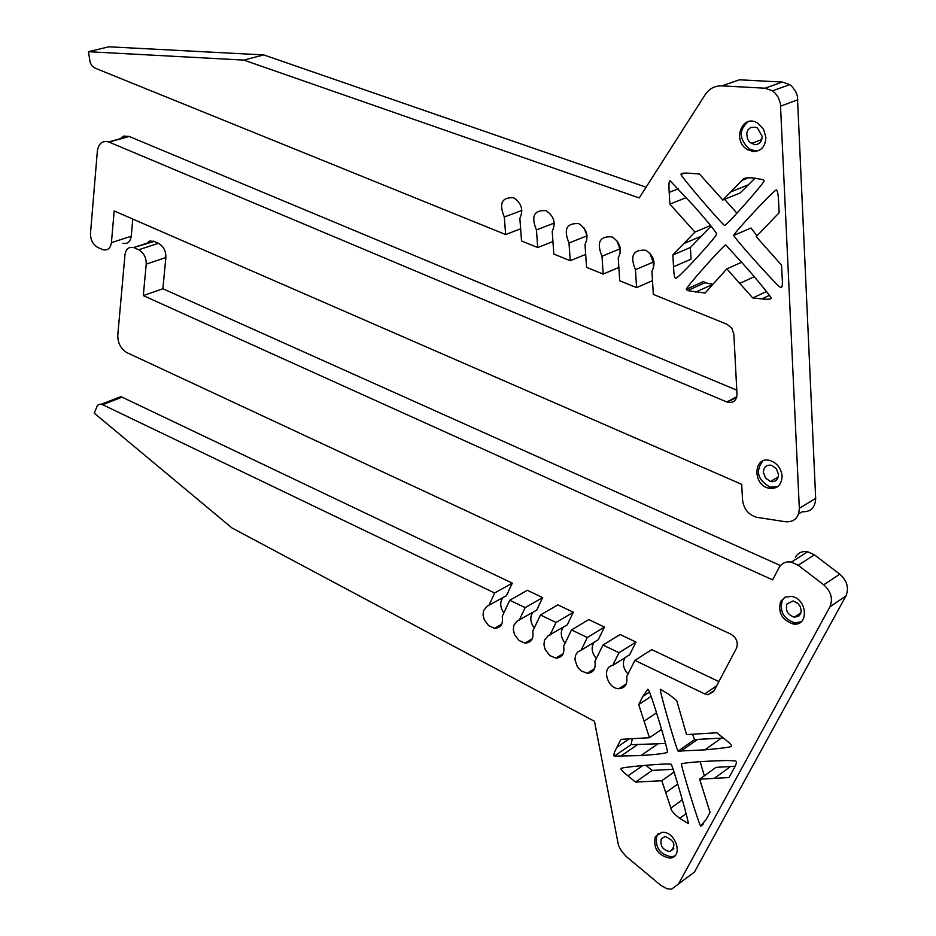 <?xml version="1.0" encoding="UTF-8"?>
<svg xmlns="http://www.w3.org/2000/svg" width="936" height="936" viewBox="0 0 936 936"><rect width="100%" height="100%" fill="white"/><g stroke="black" fill="none" stroke-linecap="round" stroke-linejoin="round"><path stroke-width="1.4" d="M716.836 732.759L724.534 738.937C729.799 743.125 732.139 745.618 731.566 746.39C729.542 747.302 720.638 748.449 704.855 749.853L678.109 751.117C676.424 749.514 659.599 691.178 660.254 689.235L668.819 694.266L676.74 700.608L686.556 734.596L716.836 732.759M692.546 734.233L694.606 739.557L723.399 738.024M642.856 696.419L647.7 689.352L648.449 689.809C650.883 692.827 668.281 750.169 667.427 752.298C665.309 753.41 656.475 754.51 640.891 755.574L614.25 756.124C613.22 755.609 614.11 752.649 616.918 747.244L620.942 739.358L649.467 737.708L638.691 704.586L642.856 696.419L649.525 692.032M632.327 738.703L631.039 744.717L665.554 743.488M661.588 729.437L649.467 737.708M651.128 696.361L638.691 704.586M704.866 795.811L710.05 812.389L706.153 819.515L700.666 825.962C699.087 825.037 680.788 765.695 681.478 763.717C689.399 762.197 704.539 761.12 726.898 760.512L734.982 760.839C737.322 761.003 736.702 764.033 733.134 769.918L728.968 777.559L699.672 779.208L704.866 795.811M700.187 761.67L704.305 775.85M699.672 779.208L716.017 767.368L735.076 766.245M621.036 768.468C621.785 767.239 655.235 764.185 667.274 763.963L671.147 764.197C672.844 765.882 688.99 821.82 688.299 823.575L679.712 818.333C673.838 813.782 670.901 810.365 670.89 808.096L661.822 780.741L635.521 782.087L627.962 775.885C622.791 771.673 620.486 769.205 621.036 768.468L621.258 768.316M674.049 772.06L661.822 780.741M645.875 765.297L652.158 770.422L673.136 769.287M652.158 770.422L635.521 782.087M716.637 685.842L704.75 693.915L707.92 694.758L713.606 691.587L736.515 648.192C738.434 642.459 736.527 637.767 730.805 634.128L127.062 352.708C120.814 348.999 117.725 343.126 117.784 335.088L124.979 254.686C125.892 248.976 128.758 246.601 133.544 247.584L154.147 241.441L149.62 241.032L145.911 244.132M704.75 693.915L634.889 660.36L651.795 649.619L718.883 681.595M549.958 635.158L556.031 622.475L573.358 612.238L567.286 624.838L548.133 635.79L544.448 640.271L543.956 644.74L545.185 649.514L549.701 655.504L555.844 658.113L563.238 653.62M563.261 627.237C560.126 632.069 560.734 637.393 565.098 643.207M634.889 660.36L626.652 676.74C627.717 684.228 625.096 688.217 618.778 688.697C607.113 688.685 601.357 666.958 612.647 665.473L619 652.72L635.977 642.084L620.077 634.503L603.006 645.044L594.945 661.378C596.021 668.901 593.412 672.879 587.106 673.312L580.846 670.726L577.453 666.958L574.973 659.88L575.476 655.364L577.641 651.947L581.104 650.216L587.317 637.51L604.469 627.073L588.779 619.585L571.522 629.916L563.647 646.214C564.736 653.773 562.138 657.739 555.844 658.113M519.211 620.287L525.143 607.639L542.634 597.601L536.702 610.167L517.421 620.919L513.805 625.365L513.326 629.788L514.519 634.526L518.953 640.47L524.979 643.114L532.291 638.797M532.935 612.355C529.729 616.953 530.174 622.183 534.257 628.044M573.358 612.238L557.856 604.855L540.446 614.987L532.748 631.238C533.848 638.832 531.262 642.786 524.979 643.114M581.104 650.216L598.268 639.697L604.469 627.073M593.986 642.33C590.92 647.384 591.704 652.802 596.337 658.558M488.849 605.604L494.641 592.991L512.296 583.14L506.493 595.67L487.094 606.235L483.549 610.658L483.07 615.034L484.251 619.726L488.592 625.634L494.512 628.302L501.731 624.148M502.971 597.659C499.719 602.035 500 607.16 503.814 613.045M542.634 597.601L527.331 590.3L509.757 600.245L502.222 616.461C503.334 624.066 500.772 628.009 494.512 628.302M612.647 665.473L629.635 654.755L635.977 642.084M625.084 657.622C622.112 662.91 623.083 668.398 627.986 674.072M494.641 592.991L102.644 404.691L122.043 397.145L512.296 583.14M619 652.72L603.006 645.044M525.143 607.639L509.757 600.245M556.031 622.475L540.446 614.987M587.317 637.51L571.522 629.916M678.19 884.614L829.928 606.832L845.922 595.986L694.43 872.059L671.638 889.106L667.029 888.744L660.898 885.433L626.079 856.358L621.282 850.719L618.497 845.477L594.477 721.305L231.976 527.951L94.255 413.174L97.519 405.276L99.918 404.153L102.644 404.691M823.715 584.813L798.162 565.25L814.414 554.837L839.791 574.166L823.715 584.813C831.098 591.517 833.169 598.865 829.928 606.832M143.302 295.601L146.227 264.127L165.883 257.517L162.887 288.756L143.302 295.601L772.61 579.852L779.009 567.731C781.7 563.121 785.819 561.249 791.376 562.103L798.162 565.25M165.883 257.517C165.976 250.93 163.484 246.191 158.383 243.301L138.668 249.783C143.781 252.72 146.297 257.494 146.227 264.127M138.668 249.783L134.41 247.911M655.317 836.62L661.822 832.385C675.57 830.63 684.052 857.306 670.012 858.101C658.008 855.703 653.106 848.542 655.317 836.62M780.694 601.392L785.047 597.168L791.259 596.361C807.382 598.268 809.371 626.792 793.225 623.984C781.911 619.983 777.734 612.46 780.694 601.392M158.383 243.301L154.147 241.441M162.887 288.756L780.472 565.578M814.414 554.837L807.674 551.725C802.152 550.894 798.045 552.766 795.366 557.341M845.922 595.986C849.163 588.077 847.127 580.8 839.791 574.166M688.873 876.353L694.43 872.059M122.043 397.145L120.732 396.7L116.38 398.385M674.833 855.867L671.662 856.861C659.658 854.463 654.755 847.314 656.967 835.392L658.499 833.356M661.261 838.948C659.95 845.945 662.828 850.157 669.883 851.584C676.482 845.781 674.879 840.739 665.063 836.456L661.261 838.948M801.099 621.832L794.863 622.885C783.549 618.895 779.372 611.372 782.332 600.315L784.789 597.297M786.989 603.907C785.234 610.401 787.679 614.835 794.325 617.198L798.829 616.087L800.689 613.56L801.169 610.155L800.186 606.54L797.928 603.416L793.166 600.947L786.989 603.907M758.991 150.462L755.095 150.871L749.268 148.976C739.019 139.101 738.668 129.999 748.203 121.645M753.351 151.55L747.513 149.643C731.437 140.704 742.529 112.718 758.066 123.376L763.554 129.297L765.87 137.299C765.496 146.449 761.319 151.199 753.351 151.55M754.79 144.671C759.482 144.448 761.939 141.652 762.15 136.282L757.516 128.068L755.843 127.249L750.719 127.46L748.086 129.706L746.694 133.169L747.501 139.078L749.783 142.354L754.79 144.671M695.705 292.102L712.998 284.251L704.948 282.754L703.673 281.467L686.263 289.294C686.228 287.036 723.446 245.185 725.763 244.916L749.022 270.539C762.395 286.182 769.778 295.331 771.159 297.999C771.346 299.274 768.292 299.567 761.998 298.9L752.778 297.952L726.804 268.901L705.077 293.062L687.55 290.593L686.263 289.294M777.652 486.673L770.199 487.176C757.704 480.028 755.223 471.299 762.77 461.003M778.506 474.482L776.377 468.749L771.58 465.321C766.479 464.525 763.753 466.853 763.413 472.329L765.589 478.097L770.457 481.513C775.488 482.239 778.167 479.887 778.506 474.482M616.719 240.458L619.924 248.871L602.012 256.265L603.182 274.084L586.544 267.345L585.012 244.507C588.966 236.118 586.919 229.18 578.846 223.669C566.608 222.815 563.332 229.25 569.006 242.997L587.083 235.802M603.182 274.084L618.86 267.462M583.959 227.893L587.071 235.743M569.006 242.997L570.235 260.723L585.679 254.416M570.235 260.723L553.819 254.077L552.217 231.356C556.089 223.002 554.03 216.099 546.051 210.647C534 209.851 530.794 216.274 536.445 229.917L554.252 223.049M536.445 229.917L537.72 247.549L552.942 241.546M537.72 247.549L521.527 240.985L519.854 218.392C523.634 210.05 521.574 203.182 513.688 197.8C501.813 197.051 498.689 203.451 504.317 217L521.855 210.46M504.317 217L505.639 234.538L520.627 228.817M505.639 234.538L95.016 68.106L92.219 66.035L90.172 62.665L88.464 51.702L108.857 46.8L263.73 54.908L646.086 187.188M88.464 51.702L243.851 60.091L263.73 54.908M243.851 60.091L639.23 197.941L705.171 94.688C709.242 88.639 714.8 85.703 721.832 85.878L764.993 88.206L772.446 90.827L775.265 93.249L778.272 97.391L780.402 103.522L799.321 508.33C798.876 517.69 794.348 522.171 785.725 521.785L756.311 517.234C748.285 514.578 743.687 508.786 742.529 499.836L741.71 484.333L114.18 210.951L111.419 242.635C110.518 248.297 107.734 250.672 103.042 249.736L97.952 247.525C92.945 244.647 90.453 239.92 90.488 233.356L97.356 151.094C98.596 143.419 102.387 140.365 108.716 141.944L726.816 401.953L736.808 396.735M721.832 85.878L739.452 79.806L782.356 82.052L789.762 84.638L791.68 86.159L795.542 91.131L797.39 95.94L815.677 498.385C815.221 507.663 810.705 512.121 802.14 511.758L798.583 513.923M132.783 219.047L131.239 236.246C130.326 241.874 127.53 244.226 122.862 243.313M119.562 139.172L123.646 136.083L129.191 136.469L736.784 390.16M649.935 253.282L653.164 262.139L635.45 269.697C629.717 255.75 633.157 249.268 645.793 250.263C654.03 255.891 656.077 262.911 651.936 271.323L653.328 294.407L727.05 324.289L731.823 328.279L733.859 334.281L736.995 394.15C736.55 400.666 733.344 403.346 727.389 402.176L726.816 401.953M635.45 269.697L636.574 287.609L652.497 280.66M653.164 262.139L653.539 268.269M636.574 287.609L619.714 280.788L618.251 257.821C622.3 249.421 620.252 242.447 612.097 236.878C599.66 235.954 596.302 242.412 602.012 256.265M619.924 248.871L620.205 253.317M782.122 476.202C781.56 485.363 777.02 489.352 768.538 488.159C751.854 484.357 753.796 455.083 770.433 460.652C777.313 463.285 781.209 468.48 782.122 476.202M722.826 200.035L742.014 180.391C742.938 178.039 746.998 177.278 754.205 178.097L763.366 179.712L764.162 180.765C763.893 183.456 726.687 225.517 724.675 225.447L724.558 225.412C721.235 223.493 681.338 176.869 680.998 174.47C680.776 173.195 683.83 172.797 690.171 173.3L699.485 174.002L722.826 200.035L740.212 192.921L755.013 178.156M736.948 213.197L724.569 199.321M781.583 265.18L782.11 276.506C782.847 285.503 782.157 289.025 780.027 287.059L779.957 287.036C776.459 285.141 734.07 237.838 733.742 235.451C733.707 233.052 774.341 189.645 776.365 189.973L776.412 190.008C777.535 190.651 778.272 194.583 778.612 201.79L779.15 212.729L756.206 236.679L781.583 265.18M757.037 235.814L751 228.01L733.742 235.451M669.883 204.142L669.193 192.395C668.678 184.252 668.994 180.402 670.129 180.823L694.079 206.189C707.71 221.668 715.244 230.935 716.672 233.965C716.438 237.077 679.138 277.629 676.049 278.191L675.464 278.132C674.54 278.179 673.885 274.388 673.534 266.76L672.844 255.013L694.957 232.058L669.883 204.142L686.334 197.566M694.957 232.058L710.564 225.506M672.844 255.013L690.394 247.502L711.067 226.126M673.534 266.76L691.049 259.155L690.394 247.502M726.804 268.901L741.768 262.185M752.778 297.952L766.479 291.494M721.235 738.223L704.855 749.853M694.606 739.557L678.109 751.117M657.563 744.085L640.891 755.574M631.039 744.717L614.25 756.124M629.296 738.878L616.918 747.244M656.522 712.799L644.085 721.153M703.509 823.832L700.666 825.962M730.536 766.514L714.262 778.389M686.111 813.618L679.712 818.333M682.309 799.777L670.89 808.096M677.734 784.04L665.894 792.546M642.798 765.566L627.962 775.885M764.993 88.206L782.356 82.052M780.694 106.096L797.928 99.742M799.321 508.33L815.677 498.385M111.419 242.635L131.239 236.246M109.102 142.096L129.191 136.469M731.203 191.74L748.566 184.696M680.998 174.47L684.532 173.113M742.014 180.391L748.355 177.828M683.853 243.582L701.368 236.153M669.193 192.395L678.272 188.826M739.779 283.409L754.299 276.717M761.998 298.9L769.45 295.355M697.133 739.721L680.647 751.292M637.065 744.997L620.311 756.417M702.913 824.593L701.029 826.02M714.18 690.499L707.92 694.758M587.106 673.312L594.571 668.632M618.778 688.697L626.313 683.83M670.012 858.101L671.662 856.861M793.225 623.984L794.863 622.885M669.883 851.584L673.838 848.613M794.325 617.198L800.947 612.764M120.732 396.7L101.322 404.235M807.674 551.725L791.376 562.103M153.282 241.114L133.544 247.584M747.513 149.643L749.268 148.976M704.948 282.754L687.55 290.593M770.457 481.513L778.261 476.962M751.315 143.524L761.764 139.522M772.446 90.827L789.762 84.638M108.716 141.944L128.805 136.317M727.389 402.176L736.655 397.32M768.538 488.159L770.199 487.176"/></g></svg>
